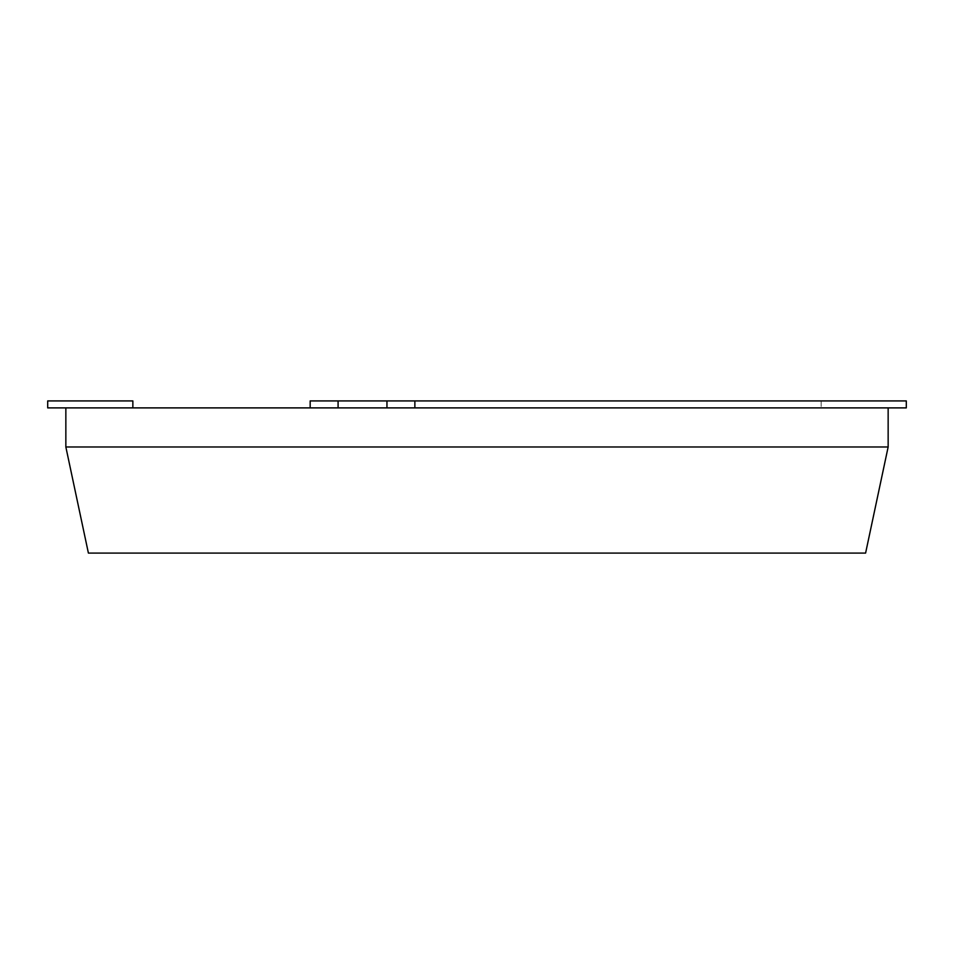 <?xml version="1.0" encoding="UTF-8"?>
<svg xmlns="http://www.w3.org/2000/svg" width="954" height="954" viewBox="0 0 954 954"><rect width="100%" height="100%" fill="white"/><g stroke="black" fill="none" stroke-linecap="round" stroke-linejoin="round"><path stroke-width="0.72" stroke-dasharray="4.77 3.58" d="M65.85 446.985L88.4 553.082L865.6 553.082L888.15 446.985L65.85 446.985L65.85 407.895L132.856 407.895L47.7 407.895L65.85 407.895L47.7 407.895L65.85 407.895L47.7 407.895L65.85 407.895L47.7 407.895L47.7 400.918L47.7 407.895L47.7 400.918L132.856 400.918L132.856 407.895L132.856 400.918L47.7 400.918L47.7 407.895L47.7 400.918L132.856 400.918L132.856 407.895L132.856 400.918L47.7 400.918L47.7 407.895L47.7 400.918L132.856 400.918L132.856 407.895L132.856 400.918L47.7 400.918L132.856 400.918L132.856 407.895M386.954 400.918L338.086 400.918L338.086 407.895L386.954 407.895L386.954 400.918L906.3 400.918L821.144 400.918L906.3 400.918L821.144 400.918L906.3 400.918L821.144 400.918L906.3 400.918L906.3 407.895L65.85 407.895M888.15 407.895L821.144 407.895L888.15 407.895L888.15 446.985M338.086 407.895L386.954 407.895M320.639 407.895L310.169 407.895L320.639 407.895M414.871 400.918L414.871 407.895M338.086 400.918L310.169 400.918L310.169 407.895M906.3 400.918L906.3 407.895L906.3 400.918M821.144 400.918L821.144 407.895L821.144 400.918"/><path stroke-width="1.43" d="M88.4 553.082L65.85 446.985L888.15 446.985L865.6 553.082L88.4 553.082M132.856 407.895L132.856 400.918L47.7 400.918L47.7 407.895L65.85 407.895L65.85 446.985M65.85 407.895L888.15 407.895L888.15 446.985M888.15 407.895L906.3 407.895L906.3 400.918L414.871 400.918L414.871 407.895M310.169 407.895L310.169 400.918L338.086 400.918L338.086 407.895M338.086 400.918L414.871 400.918M386.954 400.918L386.954 407.895"/></g></svg>
